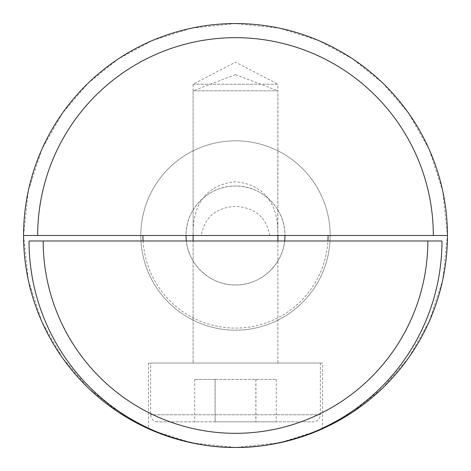 <?xml version="1.0" encoding="UTF-8"?>
<svg xmlns="http://www.w3.org/2000/svg" width="471" height="471" viewBox="0 0 471 471"><rect width="100%" height="100%" fill="white"/><g stroke="black" fill="none" stroke-linecap="round" stroke-linejoin="round"><path stroke-width="0.35" stroke-dasharray="2.35 1.77" d="M322.57 363.035L148.43 363.035L322.57 363.035L322.57 428.192M148.43 363.035L148.43 428.192M277.89 240.987L277.89 363.035L193.11 363.035L277.89 363.035L193.11 363.035L277.89 363.035L277.89 240.987L193.11 240.987L193.11 363.035L193.11 240.987L277.89 240.987M29.037 240.987A206.463 206.463 0 0 0 235.5 447.45A206.463 206.463 0 0 0 441.963 240.987L29.037 240.987M193.11 84.209L277.89 84.209L277.89 235.5L193.21 235.5C192.091 208.783 203.46 184.597 235.541 181.782C267.64 184.685 278.891 208.836 277.79 235.5L277.89 90.809L193.11 90.809L193.11 235.5L193.11 84.209L235.5 62.154L277.89 84.209L193.11 84.209M235.653 447.45A211.95 211.95 0 0 1 235.347 447.45M23.55 235.5L28.301 280.121L41.842 321.64L62.443 357.872L88.242 387.939L118.498 412.231L152.628 430.576L191.656 442.864L235.747 447.45L279.768 442.775L318.602 430.476L352.667 412.119L382.752 387.945L408.592 357.819L429.14 321.669L442.652 280.345L447.45 235.5L442.699 190.879L429.158 149.36L408.557 113.128L382.758 83.061L352.502 58.769L318.372 40.424L279.344 28.136L235.253 23.55L191.232 28.225L152.398 40.524L118.333 58.881L88.248 83.055L62.407 113.181L41.86 149.331L28.348 190.655L23.55 235.5L193.21 235.5M284.955 235.5C285.585 262.011 261.982 285.567 235.518 284.955C208.977 285.567 185.439 262.017 186.045 235.5A49.455 49.455 0 0 1 235.5 186.045A49.455 49.455 0 0 1 284.955 235.5C285.556 208.9 261.958 185.433 235.476 186.045C208.965 185.439 185.433 209.012 186.045 235.5M140.823 235.5A94.677 94.677 0 0 1 235.5 140.823A94.677 94.677 0 0 1 330.177 235.5A94.677 94.677 0 0 1 235.5 330.177A94.677 94.677 0 0 1 140.823 235.5A94.677 94.677 0 0 1 235.5 140.823A94.677 94.677 0 0 1 330.177 235.5A94.677 94.677 0 0 1 235.5 330.177A94.677 94.677 0 0 1 140.823 235.5M447.45 235.5L277.79 235.5M143.066 240.987A92.599 92.599 0 0 0 235.5 328.099A92.599 92.599 0 0 0 327.934 240.987M269.677 235.5C266.61 217.408 255.223 207.682 235.529 206.339C215.806 207.67 204.408 217.39 201.323 235.5M284.649 240.987A49.455 49.455 0 0 1 186.351 240.987M150.638 363.035L320.362 363.035L150.638 363.035L150.638 414.774A7.065 7.065 0 0 0 157.703 421.839L313.297 421.839L157.703 421.839M320.362 363.035L320.362 414.774A7.065 7.065 0 0 1 313.297 421.839M235.5 74.618L277.89 90.809L193.11 90.809L235.5 74.618M215.141 421.839L276.289 421.839L215.141 421.839L215.141 379.449L194.711 379.449L276.289 379.449L215.141 379.449M255.93 379.449L255.93 421.839M276.289 379.449L276.289 421.839M255.859 379.449L255.859 421.839M215.07 379.449L215.07 421.839M194.711 379.449L194.711 421.839M320.362 414.774L150.638 414.774L320.362 414.774"/><path stroke-width="0.71" d="M322.57 428.192C323.306 427.992 282.594 448.162 235.547 447.45C188.235 448.157 147.7 427.968 148.43 428.192C147.735 427.998 188.341 448.162 235.482 447.45C282.659 448.162 323.306 427.986 322.57 428.192M427.833 240.987L43.167 240.987A192.333 192.333 0 0 0 235.5 433.32A192.333 192.333 0 0 0 427.833 240.987L441.963 240.987A206.463 206.463 0 0 1 235.5 447.45A206.463 206.463 0 0 1 29.037 240.987L43.167 240.987M235.347 447.45A211.95 211.95 0 0 1 23.55 235.5A211.95 211.95 0 0 1 235.5 23.55A211.95 211.95 0 0 1 447.45 235.5A211.95 211.95 0 0 1 235.653 447.45M142.901 235.5A92.599 92.599 0 0 0 143.066 240.987M327.934 240.987A92.599 92.599 0 0 0 328.099 235.5M284.955 235.5A49.455 49.455 0 0 1 284.649 240.987M186.351 240.987A49.455 49.455 0 0 1 186.045 235.5M37.68 235.5L433.32 235.5A197.82 197.82 0 0 0 235.5 37.68A197.82 197.82 0 0 0 37.68 235.5L23.55 235.5A211.95 211.95 0 0 1 235.5 23.55A211.95 211.95 0 0 1 447.45 235.5L433.32 235.5M193.11 235.5L193.11 240.987M277.89 235.5L277.89 240.987M441.963 240.987A206.463 206.463 0 0 1 235.5 447.45A206.463 206.463 0 0 1 29.037 240.987"/></g></svg>
